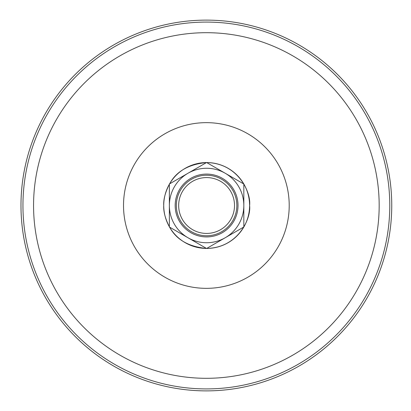 <?xml version="1.0" encoding="UTF-8"?>
<svg xmlns="http://www.w3.org/2000/svg" width="411" height="411" viewBox="0 0 411 411"><rect width="100%" height="100%" fill="white"/><g stroke="black" fill="none" stroke-linecap="round" stroke-linejoin="round"><path stroke-width="0.62" d="M163.732 205.5L163.732 205.5C163.398 199.366 165.279 192.281 169.363 184.251A42.934 42.929 90 0 0 163.732 205.5L163.732 205.5A42.934 42.929 90 0 0 169.363 226.749C165.279 218.719 163.398 211.634 163.732 205.5L163.732 205.5M169.573 183.881C176.329 171.372 188.634 164.266 206.486 162.566A42.934 42.929 90 0 0 169.573 183.881M206.702 162.566C238.462 163.177 251.321 192.944 249.6 205.5C251.321 218.056 238.462 247.823 206.702 248.434A42.934 42.929 90 0 0 243.831 184.005A42.934 42.929 90 0 0 206.702 162.566M206.486 248.434C188.634 246.734 176.329 239.628 169.573 227.119A42.934 42.929 90 0 0 206.486 248.429M20.982 205.5A185.382 185.382 0 0 1 299.054 44.953A185.382 185.382 0 0 1 299.054 366.047A185.382 185.382 0 0 1 20.982 205.5M206.594 248.496L243.831 226.995L243.831 205.5A37.237 37.237 0 0 0 206.594 168.263A37.237 37.237 0 0 0 169.363 205.5A37.237 37.237 0 0 0 206.594 242.737A37.237 37.237 0 0 0 243.831 205.5L243.831 184.005L206.594 162.504L169.363 184.005L169.363 226.995L206.594 248.496M175.178 205.5A31.416 31.416 0 0 0 222.305 232.708A31.416 31.416 0 0 0 222.305 178.292A31.416 31.416 0 0 0 175.178 205.5M176.34 205.5A30.255 30.255 0 0 0 206.594 235.755A30.255 30.255 0 0 0 236.849 205.5A30.255 30.255 0 0 0 206.594 175.245A30.255 30.255 0 0 0 176.34 205.5M178.667 205.5A27.927 27.927 0 0 0 220.558 229.682A27.927 27.927 0 0 0 220.558 181.318A27.927 27.927 0 0 0 178.667 205.5M289.21 205.5A82.847 82.847 0 0 0 164.939 133.755A82.847 82.847 0 0 0 164.939 277.245A82.847 82.847 0 0 0 289.21 205.5M379.173 205.5A172.81 172.81 0 0 0 119.961 55.845A172.81 172.81 0 0 0 119.961 355.155A172.81 172.81 0 0 0 379.173 205.5M389.777 205.5A183.414 183.414 0 0 0 206.363 22.086A183.414 183.414 0 0 0 22.949 205.5A183.414 183.414 0 0 0 206.363 388.914A183.414 183.414 0 0 0 389.777 205.5"/></g></svg>

